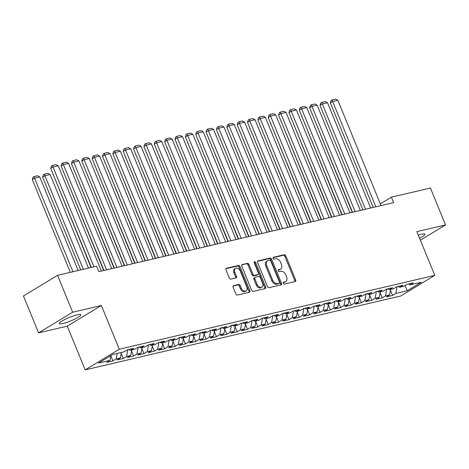 <?xml version="1.0" encoding="UTF-8"?>
<svg xmlns="http://www.w3.org/2000/svg" width="469" height="469" viewBox="0 0 469 469"><rect width="100%" height="100%" fill="white"/><g stroke="black" fill="none" stroke-linecap="round" stroke-linejoin="round"><path stroke-width="0.7" d="M283.329 283.317A1.026 0.715 58.8 0 0 284.425 284.085L295.224 281.558A1.466 1.02 58.8 0 0 295.435 281.476A1.466 1.02 58.8 0 0 295.693 279.981L285.791 255.84A1.466 1.02 58.8 0 0 284.226 254.737L273.427 257.264A1.026 0.715 58.8 0 0 273.275 257.329A1.026 0.715 58.8 0 0 273.099 258.372A1.026 0.715 58.8 0 0 274.195 259.146L275.59 258.818A4.696 3.26 58.8 0 1 280.603 262.347L281.429 264.358A4.696 3.26 58.8 0 1 280.609 269.142A4.696 3.26 58.8 0 1 279.934 269.411L278.539 269.739A1.026 0.715 58.8 0 0 278.393 269.798A1.026 0.715 58.8 0 0 278.211 270.842A1.026 0.715 58.8 0 0 279.307 271.615L280.708 271.287A4.696 3.26 58.8 0 1 285.721 274.816L286.547 276.827A4.696 3.26 58.8 0 1 285.727 281.611A4.696 3.26 58.8 0 1 285.052 281.881L283.657 282.209A1.026 0.715 58.8 0 0 283.505 282.268A1.026 0.715 58.8 0 0 283.329 283.317M62.84 323.528A11.666 1.847 157.7 0 0 74.776 319.078A11.666 1.847 157.7 0 0 80.826 314.746A11.666 1.847 157.7 0 0 77.221 314.822A11.666 1.847 157.7 0 0 65.285 319.272A11.666 1.847 157.7 0 0 59.241 323.598A11.666 1.847 157.7 0 0 62.84 323.528M419.538 238.176A11.666 1.847 157.7 0 0 424.891 234.195A11.666 1.847 157.7 0 0 421.291 234.266A11.666 1.847 157.7 0 0 418.284 235.116M233.55 285.633A1.466 1.02 58.8 0 0 233.345 285.721A1.466 1.02 58.8 0 0 233.087 287.216L235.866 293.987A1.466 1.02 58.8 0 0 237.431 295.089L249.426 292.281A1.466 1.02 58.8 0 0 249.637 292.199A1.466 1.02 58.8 0 0 249.895 290.704L239.993 266.562A1.466 1.02 58.8 0 0 238.428 265.46L226.433 268.268A1.466 1.02 58.8 0 0 226.222 268.356A1.466 1.02 58.8 0 0 225.964 269.851L229.318 278.029A1.466 1.02 58.8 0 0 230.883 279.131L236.018 277.929A1.466 1.02 58.8 0 0 236.229 277.847A1.466 1.02 58.8 0 0 236.487 276.352L234.822 272.296A3.928 2.72 58.8 0 1 235.508 268.297A3.928 2.72 58.8 0 1 240.263 271.023L246.776 286.911A3.928 2.72 58.8 0 1 246.09 290.909A3.928 2.72 58.8 0 1 241.342 288.183L240.251 285.539A1.466 1.02 58.8 0 0 238.686 284.431L233.169 285.867M72.689 312.225L38.581 332.867L67.266 326.148L101.38 305.507L72.689 312.225L57.564 275.338L96.608 266.193L98.848 271.657L393.614 202.649L391.375 197.179L380.324 203.868M101.38 305.507L119.308 349.223L434.792 275.362L400.678 296.009L85.2 369.871L119.308 349.223M420.359 240.175L445.55 224.927L416.859 231.645L434.792 275.362M445.55 224.927L430.419 188.04L391.375 197.179M267.482 286.582A1.466 1.02 58.8 0 0 269.048 287.69L281.042 284.876A1.466 1.02 58.8 0 0 281.253 284.794A1.466 1.02 58.8 0 0 281.511 283.299L271.61 259.164A1.466 1.02 58.8 0 0 270.044 258.056L258.05 260.87A1.466 1.02 58.8 0 0 257.839 260.952A1.466 1.02 58.8 0 0 257.581 262.447L267.482 286.582M265.237 288.582L253.237 291.39A1.466 1.02 58.8 0 1 251.671 290.288L241.775 266.146A1.466 1.02 58.8 0 1 242.027 264.651A1.466 1.02 58.8 0 1 242.239 264.569L247.374 263.367A1.466 1.02 58.8 0 1 248.939 264.469L252.955 274.259A1.466 1.02 58.8 0 0 254.52 275.362L257.927 274.564A1.466 1.02 58.8 0 0 258.138 274.476A1.466 1.02 58.8 0 0 258.396 272.987L254.216 262.792A1.026 0.715 58.8 0 1 254.391 261.749A1.026 0.715 58.8 0 1 255.634 262.458L265.7 286.999A1.466 1.02 58.8 0 1 265.448 288.494A1.466 1.02 58.8 0 1 265.237 288.582M390.466 290.346L392.553 295.429L395.824 293.447L407.221 290.78L421.414 282.191L410.023 284.859L413.295 282.877L407.08 284.331L403.809 286.313L399.664 287.28L402.941 285.299L396.727 286.758L393.45 288.734L389.311 289.707L392.582 287.726L386.368 289.18L383.097 291.161L378.952 292.134L382.223 290.153L376.009 291.607L372.738 293.588L368.593 294.555L371.87 292.574L365.656 294.028L362.379 296.009L358.24 296.983L361.511 295.001L355.297 296.455L352.026 298.436L347.881 299.404L351.152 297.428L344.938 298.882L341.666 300.864L337.522 301.831L340.793 299.849L334.579 301.303L331.307 303.285L327.163 304.258L330.44 302.276L324.226 303.73L320.948 305.712L316.81 306.679L320.081 304.698L313.867 306.157L310.595 308.133L306.45 309.106L309.722 307.125L303.507 308.579L300.236 310.56L296.091 311.533L299.369 309.552L293.154 311.006L289.877 312.987L285.738 313.954L289.01 311.973L282.795 313.427L279.524 315.408L275.379 316.382L278.65 314.4L272.436 315.854L269.165 317.835L265.02 318.803L268.297 316.827L262.083 318.281L258.806 320.263L254.667 321.23L257.938 319.248L251.724 320.702L248.453 322.684L244.308 323.657L247.579 321.675L241.365 323.129L238.094 325.111L233.949 326.078L237.226 324.097L231.012 325.556L227.735 327.532L223.596 328.505L226.867 326.524L220.653 327.978L217.382 329.959L213.237 330.932L216.508 328.951L210.294 330.405L207.022 332.386L202.878 333.353L206.155 331.372L199.935 332.826L196.663 334.807L192.524 335.781L195.796 333.799L189.582 335.253L186.31 337.234L182.165 338.202L185.437 336.226L179.222 337.68L175.951 339.662L171.806 340.629L175.078 338.647L168.863 340.101L165.592 342.083L161.447 343.056L164.725 341.074L158.51 342.528L155.233 344.51L151.094 345.477L154.365 343.496L148.151 344.955L144.88 346.931L140.735 347.904L144.006 345.923L137.792 347.377L134.521 349.358L130.376 350.331L133.653 348.35L127.439 349.804L124.162 351.785L112.771 354.453L98.572 363.041L109.969 360.374L110.866 355.608M392.553 295.429L386.339 296.883L389.61 294.901L385.471 295.875L386.743 289.092M380.113 292.773L382.194 297.856L385.471 295.875M382.194 297.856L375.98 299.31L379.257 297.328L375.112 298.302L376.384 291.519M369.754 295.194L371.841 300.277L375.112 298.302M371.841 300.277L365.627 301.737L368.898 299.755L364.753 300.723L366.031 293.94M359.395 297.622L361.482 302.704L364.753 300.723M361.482 302.704L355.268 304.158L358.539 302.177L354.394 303.15L355.672 296.367M349.042 300.049L351.123 305.131L354.394 303.15M351.123 305.131L344.908 306.585L348.18 304.604L344.041 305.571L345.313 298.794M338.682 302.47L340.764 307.553L344.041 305.571M340.764 307.553L334.549 309.007L337.827 307.031L333.682 307.998L334.954 301.215M328.323 304.897L330.411 309.98L333.682 307.998M330.411 309.98L324.196 311.434L327.468 309.452L323.323 310.425L324.601 303.642M317.964 307.318L320.051 312.407L323.323 310.425M320.051 312.407L313.837 313.861L317.108 311.879L312.97 312.846L314.242 306.069M307.611 309.745L309.692 314.828L312.97 312.846M309.692 314.828L303.478 316.282L306.755 314.3L302.611 315.274L303.883 308.491M297.252 312.172L299.339 317.255L302.611 315.274M299.339 317.255L293.125 318.709L296.396 316.727L292.251 317.701L293.53 310.918M286.893 314.593L288.98 319.676L292.251 317.701M288.98 319.676L282.766 321.136L286.037 319.155L281.898 320.122L283.17 313.345M276.54 317.021L278.621 322.103L281.898 320.122M278.621 322.103L272.407 323.557L275.684 321.576L271.539 322.549L272.811 315.766M266.181 319.448L268.268 324.53L271.539 322.549M268.268 324.53L262.054 325.984L265.325 324.003L261.18 324.97L262.458 318.193M255.822 321.869L257.909 326.952L261.18 324.97M257.909 326.952L251.695 328.406L254.966 326.43L250.827 327.397L252.099 320.614M245.469 324.296L247.55 329.379L250.827 327.397M247.55 329.379L241.336 330.833L244.613 328.851L240.468 329.824L241.74 323.041M235.11 326.717L237.197 331.806L240.468 329.824M237.197 331.806L230.983 333.26L234.254 331.278L230.109 332.245L231.387 325.468M224.751 329.144L226.838 334.227L230.109 332.245M226.838 334.227L220.623 335.681L223.895 333.699L219.756 334.673L221.028 327.89M214.397 331.571L216.479 336.654L219.756 334.673M216.479 336.654L210.264 338.108L213.536 336.126L209.397 337.1L210.669 330.317M204.038 333.992L206.126 339.075L209.397 337.1M206.126 339.075L199.911 340.535L203.183 338.554L199.038 339.521L200.31 332.744M193.679 336.42L195.766 341.502L199.038 339.521M195.766 341.502L189.552 342.956L192.823 340.975L188.679 341.948L189.957 335.165M183.326 338.847L185.407 343.929L188.679 341.948M185.407 343.929L179.193 345.383L182.464 343.402L178.326 344.369L179.598 337.592M172.967 341.268L175.048 346.351L178.326 344.369M175.048 346.351L168.834 347.805L172.111 345.829L167.966 346.796L169.239 340.013M162.608 343.695L164.695 348.778L167.966 346.796M164.695 348.778L158.481 350.232L161.752 348.25L157.607 349.223L158.885 342.44M152.249 346.116L154.336 351.205L157.607 349.223M154.336 351.205L148.122 352.659L151.393 350.677L147.254 351.644L148.526 344.867M141.896 348.543L143.977 353.626L147.254 351.644M143.977 353.626L137.763 355.08L141.04 353.098L136.895 354.072L138.167 347.289M131.537 350.97L133.624 356.053L136.895 354.072M133.624 356.053L127.41 357.507L130.681 355.525L126.536 356.499L127.814 349.716M121.178 353.392L123.265 358.474L126.536 356.499M123.265 358.474L117.051 359.934L120.322 357.953L116.183 358.92L117.215 353.409M110.825 355.819L112.906 360.901L116.183 358.92M112.906 360.901L106.692 362.355L109.969 360.374M130.376 350.331L128.823 349.481M140.735 347.904L139.176 347.054M120.322 357.953L121.36 352.442M151.094 345.477L149.535 344.627M130.681 355.525L131.719 350.015M161.447 343.056L159.894 342.206M141.04 353.098L142.072 347.588M171.806 340.629L170.247 339.779M151.393 350.677L152.431 345.166M182.165 338.202L180.606 337.352M161.752 348.25L162.79 342.739M192.524 335.781L190.965 334.93M172.111 345.829L173.143 340.318M202.878 333.353L201.318 332.503M182.464 343.402L183.502 337.891M213.237 330.932L211.677 330.082M192.823 340.975L193.861 335.464M223.596 328.505L222.036 327.655M203.183 338.554L204.214 333.043M233.949 326.078L232.395 325.228M213.536 336.126L214.573 330.616M244.308 323.657L242.749 322.807M223.895 333.699L224.932 328.189M254.667 321.23L253.108 320.38M234.254 331.278L235.291 325.767M265.02 318.803L263.467 317.953M244.613 328.851L245.645 323.34M275.379 316.382L273.82 315.531M254.966 326.43L256.004 320.919M285.738 313.954L284.179 313.104M265.325 324.003L266.363 318.492M296.091 311.533L294.538 310.683M275.684 321.576L276.716 316.065M306.45 309.106L304.891 308.256M286.037 319.155L287.075 313.644M316.81 306.679L315.25 305.829M296.396 316.727L297.434 311.217M327.163 304.258L325.609 303.408M306.755 314.3L307.787 308.79M337.522 301.831L335.962 300.981M317.108 311.879L318.146 306.368M347.881 299.404L346.321 298.554M327.468 309.452L328.505 303.941M358.24 296.983L356.68 296.132M337.827 307.031L338.858 301.52M368.593 294.555L367.034 293.705M348.18 304.604L349.217 299.093M378.952 292.134L377.393 291.284M358.539 302.177L359.576 296.666M389.311 289.707L387.752 288.857M368.898 299.755L369.93 294.245M399.664 287.28L398.111 286.43M379.257 297.328L380.289 291.818M410.023 284.859L408.464 284.009M389.61 294.901L390.648 289.391M57.564 275.338L23.45 295.98L38.581 332.867M67.266 326.148L85.2 369.871M407.221 290.78L405.11 285.521M395.824 293.447L397.102 286.67M283.253 282.649L284.132 282.444A4.696 3.26 58.8 0 0 284.8 282.168L285.727 281.611M280.609 269.142L279.688 269.698A4.696 3.26 58.8 0 1 279.014 269.968L278.135 270.173M294.831 281.652A1.466 1.02 58.8 0 0 294.772 280.538L284.871 256.396A1.466 1.02 58.8 0 0 283.305 255.294L273.022 257.704M280.644 284.97A1.466 1.02 58.8 0 0 280.591 283.856L270.689 259.72A1.466 1.02 58.8 0 0 269.124 258.618L257.522 261.333M279.155 283.264A1.026 0.715 58.8 0 0 279.301 283.206A1.026 0.715 58.8 0 0 279.483 282.156L270.795 260.969A1.026 0.715 58.8 0 0 269.698 260.195L268.221 260.541A4.696 3.26 58.8 0 0 267.547 260.817A4.696 3.26 58.8 0 0 266.726 265.595L272.671 280.081A4.696 3.26 58.8 0 0 277.683 283.61L279.155 283.264L278.234 283.821A1.026 0.715 58.8 0 0 278.381 283.763A1.026 0.715 58.8 0 0 278.504 283.657M267.547 260.817L266.627 261.374A4.696 3.26 58.8 0 0 265.806 266.152L266.726 265.595M278.234 283.821L276.757 284.167A4.696 3.26 58.8 0 1 271.744 280.638L265.806 266.152M241.717 265.032L247.374 263.367M258.138 274.476L257.217 275.039A1.466 1.02 58.8 0 1 257.006 275.121L253.6 275.919A1.466 1.02 58.8 0 1 252.035 274.816L248.019 265.026A1.466 1.02 58.8 0 0 246.454 263.924M264.838 288.675A1.466 1.02 58.8 0 0 264.78 287.561L254.714 263.015A1.026 0.715 58.8 0 0 254.116 262.329M257.123 284.419A3.928 2.72 58.8 0 0 261.872 287.139A3.928 2.72 58.8 0 0 262.558 283.141L260.266 277.542A1.466 1.02 58.8 0 0 258.695 276.44L255.294 277.238A1.466 1.02 58.8 0 0 255.083 277.326A1.466 1.02 58.8 0 0 254.825 278.821L257.123 284.419L256.197 284.976A3.928 2.72 58.8 0 0 260.952 287.696L261.872 287.139M254.368 277.795A1.466 1.02 58.8 0 0 254.157 277.883A1.466 1.02 58.8 0 0 253.905 279.377L254.825 278.821M256.197 284.976L253.905 279.377M246.09 290.909L245.17 291.466A3.928 2.72 58.8 0 1 240.415 288.746L239.331 286.096A1.466 1.02 58.8 0 0 237.765 284.994L233.029 286.102M235.508 268.297L234.588 268.854A3.928 2.72 58.8 0 0 233.902 272.852L234.822 272.296M235.62 278.023A1.466 1.02 58.8 0 0 235.567 276.909L233.902 272.852M249.027 292.375A1.466 1.02 58.8 0 0 248.969 291.261L239.073 267.119A1.466 1.02 58.8 0 0 237.507 266.017L225.906 268.731M312.178 113.92L352.231 212.334M312.061 113.639L311.932 114.073M375.851 206.806L332.673 101.521L330.369 102.916L373.23 207.421M381.033 205.592L337.85 100.307L332.673 101.521L332.029 99.979L335.657 99.129L337.85 100.307M330.369 102.916L331.108 100.536L332.029 99.979M301.819 116.347L341.872 214.761M301.708 116.066L301.573 116.5M291.466 118.774L331.513 217.188M291.349 118.493L291.214 118.921M365.498 209.233L322.314 103.942L320.01 105.337L362.871 209.842M370.674 208.019L327.497 102.734L322.314 103.942L321.675 102.406L325.298 101.556L327.497 102.734M320.01 105.337L320.749 102.963L321.675 102.406M355.139 211.654L311.961 106.369L309.651 107.764L352.512 212.269M360.315 210.44L317.138 105.156L311.961 106.369L311.316 104.827L314.939 103.983L317.138 105.156M309.651 107.764L310.396 105.39L311.316 104.827M281.107 121.195L321.159 219.609M280.99 120.914L280.855 121.348M270.748 123.623L310.8 222.036M270.636 123.341L270.502 123.775M344.779 214.081L301.602 108.796L299.298 110.192L342.159 214.696M349.962 212.867L306.779 107.583L301.602 108.796L300.957 107.254L304.58 106.404L306.779 107.583M299.298 110.192L300.037 107.811L300.957 107.254M334.426 216.502L291.243 111.217L288.939 112.613L331.8 217.118M339.603 215.294L296.42 110.004L291.243 111.217L290.598 109.682L294.227 108.831L296.42 110.004M288.939 112.613L289.678 110.238L290.598 109.682M260.395 126.044L300.441 224.458M260.277 125.762L260.143 126.196M324.067 218.929L280.884 113.645L278.58 115.04L321.441 219.545M329.244 217.716L286.067 112.431L280.884 113.645L280.245 112.103L283.868 111.253L286.067 112.431M278.58 115.04L279.319 112.66L280.245 112.103M250.036 128.471L290.088 226.885M249.918 128.189L249.784 128.623M313.708 221.356L270.531 116.066L268.227 117.461L311.088 221.966M318.891 220.143L275.708 114.858L270.531 116.066L269.886 114.53L273.509 113.68L275.708 114.858M268.227 117.461L268.966 115.087L269.886 114.53M239.677 130.898L279.729 229.312M239.565 130.617L239.43 131.044M229.323 133.319L269.37 231.733M229.206 133.038L229.071 133.472M218.964 135.746L259.017 234.16M218.847 135.465L218.712 135.899M208.605 138.173L248.658 236.587M208.494 137.892L208.359 138.32M198.252 140.594L238.299 239.008M198.135 140.313L198 140.747M187.893 143.022L227.946 241.435M187.776 142.74L187.641 143.174M177.534 145.443L217.587 243.857M177.423 145.161L177.288 145.595M167.181 147.87L207.228 246.284M167.064 147.588L166.929 148.022M156.822 150.297L196.874 248.711M156.705 150.016L156.57 150.443M146.463 152.718L186.515 251.132M146.346 152.437L146.217 152.871M136.104 155.145L176.156 253.559M135.992 154.864L135.858 155.298M125.751 157.572L165.797 255.986M125.633 157.291L125.499 157.719M115.392 159.993L155.444 258.407M115.274 159.712L115.14 160.146M105.033 162.421L145.085 260.834M104.921 162.139L104.786 162.573M94.679 164.842L134.726 263.256M94.562 164.56L94.427 164.994M84.32 167.269L124.373 265.683M84.203 166.987L84.068 167.421M73.961 169.696L114.014 268.11M73.85 169.415L73.715 169.842M63.608 172.117L103.655 270.531M63.491 171.836L63.356 172.27M53.249 174.544L91.056 267.494M53.132 174.263L52.997 174.697M83.324 269.306L44.948 175.723L50.124 174.515L88.506 268.092M42.644 177.118L43.383 174.744L44.303 174.187L44.948 175.723L42.644 177.118L80.703 269.915M44.303 174.187L47.926 173.337L50.124 174.515M72.971 271.727L34.589 178.15L39.765 176.936L78.147 270.513M32.285 179.545L33.023 177.171L33.944 176.608L34.589 178.15L32.285 179.545L70.344 272.342M33.944 176.608L37.573 175.764L39.765 176.936M303.355 223.777L260.172 118.493L257.868 119.888L300.729 224.393M308.532 222.564L265.348 117.279L260.172 118.493L259.527 116.951L263.156 116.107L265.348 117.279M257.868 119.888L258.607 117.514L259.527 116.951M292.996 226.205L249.813 120.92L247.509 122.315L290.37 226.82M298.173 224.991L254.995 119.706L249.813 120.92L249.174 119.378L252.797 118.528L254.995 119.706M247.509 122.315L248.248 119.935L249.174 119.378M282.637 228.632L239.46 123.341L237.156 124.736L280.016 229.241M287.819 227.418L244.636 122.133L239.46 123.341L238.815 121.805L242.438 120.955L244.636 122.133M237.156 124.736L237.894 122.362L238.815 121.805M272.284 231.053L229.101 125.768L226.797 127.163L269.657 231.668M277.46 229.839L234.277 124.555L229.101 125.768L228.456 124.226L232.085 123.382L234.277 124.555M226.797 127.163L227.535 124.789L228.456 124.226M261.925 233.48L218.742 128.195L216.438 129.591L259.298 234.095M267.101 232.266L223.924 126.982L218.742 128.195L218.103 126.653L221.726 125.803L223.924 126.982M216.438 129.591L217.176 127.21L218.103 126.653M251.566 235.901L208.388 130.617L206.079 132.012L248.939 236.517M256.748 234.693L213.565 129.403L208.388 130.617L207.744 129.081L211.367 128.23L213.565 129.403M206.079 132.012L206.823 129.637L207.744 129.081M241.213 238.328L198.029 133.044L195.725 134.439L238.586 238.944M246.389 237.115L203.206 131.83L198.029 133.044L197.385 131.502L201.013 130.652L203.206 131.83M195.725 134.439L196.464 132.059L197.385 131.502M230.854 240.755L187.67 135.465L185.366 136.86L228.227 241.365M236.03 239.542L192.853 134.257L187.67 135.465L187.031 133.929L190.654 133.079L192.853 134.257M185.366 136.86L186.105 134.486L187.031 133.929M220.494 243.177L177.317 137.892L175.007 139.287L217.868 243.792M225.677 241.963L182.494 136.678L177.317 137.892L176.672 136.35L180.295 135.506L182.494 136.678M175.007 139.287L175.752 136.913L176.672 136.35M210.135 245.604L166.958 140.319L164.654 141.714L207.515 246.219M215.318 244.39L172.135 139.105L166.958 140.319L166.313 138.777L169.942 137.927L172.135 139.105M164.654 141.714L165.393 139.334L166.313 138.777M199.782 248.031L156.599 142.74L154.295 144.135L197.156 248.64M204.959 246.817L161.782 141.532L156.599 142.74L155.954 141.204L159.583 140.354L161.782 141.532M154.295 144.135L155.034 141.761L155.954 141.204M189.423 250.452L146.24 145.167L143.936 146.562L186.797 251.067M194.6 249.238L151.423 143.954L146.24 145.167L145.601 143.625L149.224 142.781L151.423 143.954M143.936 146.562L144.681 144.188L145.601 143.625M179.064 252.879L135.887 147.594L133.583 148.99L176.444 253.495M184.247 251.665L141.063 146.381L135.887 147.594L135.242 146.052L138.865 145.202L141.063 146.381M133.583 148.99L134.322 146.609L135.242 146.052M168.711 255.3L125.528 150.016L123.224 151.411L166.085 255.916M173.888 254.092L130.704 148.802L125.528 150.016L124.883 148.48L128.512 147.629L130.704 148.802M123.224 151.411L123.963 149.036L124.883 148.48M158.352 257.727L115.169 152.443L112.865 153.838L155.726 258.343M163.529 256.514L120.351 151.229L115.169 152.443L114.53 150.901L118.153 150.051L120.351 151.229M112.865 153.838L113.604 151.458L114.53 150.901M147.993 260.154L104.816 154.864L102.512 156.259L145.372 260.764M153.175 258.941L109.992 153.656L104.816 154.864L104.171 153.328L107.794 152.478L109.992 153.656M102.512 156.259L103.25 153.885L104.171 153.328M137.64 262.576L94.457 157.291L92.153 158.686L135.013 263.191M142.816 261.362L99.633 156.077L94.457 157.291L93.812 155.749L97.441 154.905L99.633 156.077M92.153 158.686L92.891 156.312L93.812 155.749M127.281 265.003L84.098 159.718L81.794 161.113L124.654 265.618M132.457 263.789L89.28 158.504L84.098 159.718L83.459 158.176L87.082 157.326L89.28 158.504M81.794 161.113L82.532 158.733L83.459 158.176M116.922 267.43L73.744 162.139L71.44 163.534L114.301 268.039M122.104 266.216L78.921 160.931L73.744 162.139L73.1 160.603L76.723 159.753L78.921 160.931M71.44 163.534L72.179 161.16L73.1 160.603M106.569 269.851L63.385 164.566L61.081 165.962L103.942 270.466M111.745 268.637L68.562 163.353L63.385 164.566L62.74 163.024L66.369 162.18L68.562 163.353M61.081 165.962L61.82 163.587L62.74 163.024M93.97 266.814L53.026 166.993L50.722 168.389L91.344 267.424M101.386 271.064L58.209 165.78L53.026 166.993L52.387 165.451L56.01 164.601L58.209 165.78M50.722 168.389L51.461 166.008L52.387 165.451M284.132 282.444L285.052 281.881M279.014 269.968L279.934 269.411M283.305 255.294L284.226 254.737M284.871 256.396L285.791 255.84M294.772 280.538L295.693 279.981M257.663 261.098L258.05 260.87M269.124 258.618L270.044 258.056M270.689 259.72L271.61 259.164M280.591 283.856L281.511 283.299M271.744 280.638L272.671 280.081M276.757 284.167L277.683 283.61M241.857 264.797L242.239 264.569M248.019 265.026L248.939 264.469M252.035 274.816L252.955 274.259M253.6 275.919L254.52 275.362M257.006 275.121L257.927 274.564M254.714 263.015L255.634 262.458M264.78 287.561L265.7 286.999M237.765 284.994L238.686 284.431M239.331 286.096L240.251 285.539M240.415 288.746L241.342 288.183M235.567 276.909L236.487 276.352M226.046 268.502L226.433 268.268M237.507 266.017L238.428 265.46M239.073 267.119L239.993 266.562M248.969 291.261L249.895 290.704M278.381 283.763L279.301 283.206M254.157 277.883L255.083 277.326"/></g></svg>

